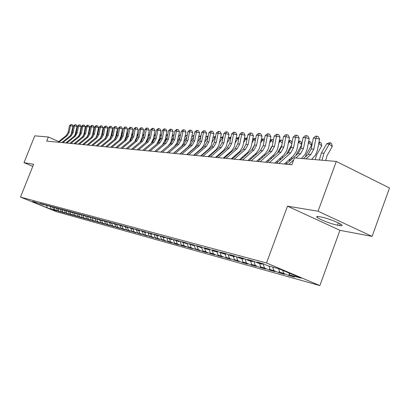 <?xml version="1.0" encoding="UTF-8"?>
<svg xmlns="http://www.w3.org/2000/svg" width="410" height="410" viewBox="0 0 410 410"><rect width="100%" height="100%" fill="white"/><g stroke="black" fill="none" stroke-linecap="round" stroke-linejoin="round"><path stroke-width="0.61" d="M372.106 236.391L318.063 211.211L287.507 206.163L339.936 230.323L372.106 236.391L389.5 187.995L336.297 161.438L294.462 157.886L291.915 164.753L46.709 141.107L48.354 136.996L34.758 135.843L24.016 162.647L32.79 166.357M339.936 230.323L319.856 285.601L56.17 211.57L20.5 197.107L266.495 262.969L319.856 285.601M46.807 205.666L47.099 207.737L54.627 210.268L56.918 210.904L53.469 209.505L55.001 209.93L60.803 211.985L57.323 210.571L64.765 213.087L61.254 211.662L62.853 212.103L68.808 214.215L65.272 212.775L72.939 215.363L69.372 213.912L71.038 214.374L77.157 216.541L73.559 215.076L75.261 215.547L81.467 217.741L77.838 216.26L79.576 216.741L85.869 218.966L82.21 217.474L83.988 217.966L90.374 220.221L86.679 218.714L88.498 219.217L94.976 221.502L91.251 219.98L93.106 220.493L99.681 222.809L95.925 221.277L97.821 221.8L104.499 224.152L100.706 222.599L102.649 223.137L109.424 225.52L105.595 223.957L107.584 224.506L114.462 226.925L110.603 225.346L112.637 225.91L119.623 228.365L115.728 226.766L117.813 227.345L124.906 229.836L120.976 228.221L123.108 228.811L130.324 231.342L126.352 229.713L128.54 230.317L135.869 232.885L131.861 231.24L134.101 231.86L141.552 234.469L137.504 232.803L139.8 233.439L147.374 236.088L143.29 234.407L145.647 235.063L153.35 237.754L149.23 236.052L151.644 236.724L159.48 239.46L155.318 237.744L157.799 238.43L165.768 241.213L161.566 239.476L164.113 240.178L168.331 241.926L172.226 243.007L167.982 241.254L170.596 241.977L174.86 243.74L178.857 244.857L174.568 243.079L177.253 243.822L181.558 245.605L185.668 246.753L181.338 244.954L184.095 245.718L188.446 247.522L192.664 248.701L188.292 246.881L199.86 250.705L195.442 248.865L198.358 249.675L202.796 251.52L207.26 252.765L202.796 250.905L205.794 251.735L210.279 253.605L214.871 254.882L210.361 253.001L213.451 253.857L217.982 255.748L222.707 257.065L218.151 255.163L221.328 256.045L225.905 257.957L230.774 259.31L226.166 257.383L239.086 261.621L234.428 259.673L237.805 260.611L242.479 262.569L247.65 264.009L242.945 262.036L246.425 263L251.145 264.983L256.481 266.464L251.725 264.47L255.312 265.465L260.089 267.474L265.588 269.001L260.78 266.982L264.486 268.007L269.308 270.041L274.987 271.62L270.128 269.575L273.952 270.636L278.831 272.691L284.694 274.321L279.784 272.25L283.735 273.347L288.666 275.428L294.718 277.114L289.757 275.013L289.101 273.07M47.099 207.737L32.211 201.699L36.516 202.622M289.757 275.013L301.119 278.164L278.995 268.786L267.904 265.772L262.789 263.609L256.947 262.031L262.026 264.173L258.172 263.128L253.113 260.991L247.461 259.463L252.483 261.58L248.752 260.565L243.755 258.459L238.287 256.983L243.248 259.069L239.64 258.09L234.694 256.009L229.4 254.579L234.31 256.639L230.809 255.691L225.92 253.636L220.79 252.247L225.649 254.287L222.256 253.365L217.423 251.335L212.447 249.992L217.249 252.001L213.964 251.11L209.182 249.106L204.359 247.804L209.11 249.787L205.917 248.921L201.187 246.948L196.508 245.682L201.207 247.64L193.433 244.847L188.892 243.617L193.54 245.559L185.904 242.812L181.492 241.618L186.094 243.535L178.596 240.834L174.306 239.676L178.862 241.567L171.493 238.912L167.326 237.785L171.831 239.655L164.589 237.047L160.535 235.95L164.994 237.8L157.876 235.227L153.934 234.161L158.347 235.991L151.346 233.464L147.513 232.424L151.879 234.233L144.991 231.742L141.26 230.733L145.581 232.521L138.805 230.071L135.172 229.087L139.451 230.856L132.778 228.442L129.242 227.483L133.475 229.231L126.91 226.853L123.461 225.92L127.659 227.647L121.191 225.305L117.829 224.398L121.985 226.105L115.62 223.798L112.34 222.912L116.455 224.603L110.182 222.328L106.984 221.461L111.059 223.137L104.883 220.893L101.762 220.047L105.795 221.702L99.707 219.493L96.663 218.668L100.66 220.308L94.659 218.125L91.686 217.326L95.648 218.945L89.728 216.793L86.828 216.008L90.748 217.613L84.916 215.491L82.082 214.722L85.967 216.316L80.211 214.22L77.444 213.472L81.293 215.045L75.619 212.974L72.908 212.242L76.726 213.8L71.125 211.76L68.48 211.047L72.262 212.59L66.738 210.576L64.15 209.874L67.896 211.401L62.443 209.413L59.911 208.726L63.627 210.243L58.246 208.275L55.77 207.609L59.45 209.105L54.135 207.163L51.711 206.512L55.36 207.993L50.117 206.076L47.744 205.436L51.363 206.906L46.181 205.01L43.86 204.385L47.442 205.84L42.327 203.97L40.057 203.355L43.609 204.8L32.677 201.361L36.172 202.781M283.735 273.347L282.731 270.369M279.784 272.25L278.569 268.673M273.952 270.636L272.747 267.089M270.128 269.575L268.929 266.049M262.026 264.173L262.948 263.676M264.486 268.007L263.01 263.702M260.78 266.982L259.591 263.512M252.483 261.58L253.375 261.103M255.312 265.465L253.882 261.319M251.725 264.47L250.546 261.052M243.248 259.069L244.114 258.613M246.425 263L245.036 259.002M242.945 262.036L241.777 258.669M234.31 256.639L235.145 256.199M237.805 260.611L236.457 256.752M234.428 259.673L233.269 256.358M225.649 254.287L226.458 253.862M229.441 258.295L228.134 254.569M226.166 257.383L225.018 254.113M217.249 252.001L218.033 251.596M221.328 256.045L220.057 252.442M218.151 255.163L217.008 251.94M209.11 249.787L209.869 249.398M213.451 253.857L212.216 250.377M210.361 253.001L209.202 249.741M201.207 247.64L201.945 247.261M205.794 251.735L204.595 248.368M202.796 250.905L201.566 247.461M193.54 245.559L194.258 245.19M198.358 249.675L197.189 246.415M195.442 248.865L194.145 245.247M186.094 243.535L186.791 243.181M191.127 247.671L189.994 244.514M188.292 246.881L186.986 243.263M178.862 241.567L179.534 241.223M184.095 245.718L182.993 242.664M181.338 244.954L180.067 241.444M171.831 239.655L172.487 239.327M177.253 243.822L176.172 240.834M174.568 243.079L173.333 239.676M164.994 237.8L165.63 237.477M170.596 241.977L169.52 239.03M167.982 241.254L166.778 237.954M158.347 235.991L158.967 235.683M164.113 240.178L163.047 237.267M161.566 239.476L160.392 236.273M151.879 234.233L152.479 233.931M157.799 238.43L156.743 235.555M155.318 237.744L154.175 234.633M145.581 232.521L146.165 232.229M151.644 236.724L150.598 233.884M149.23 236.052L148.112 233.034M139.451 230.856L140.02 230.574M145.647 235.063L144.612 232.255M143.29 234.407L142.203 231.476M133.475 229.231L134.034 228.954M139.8 233.439L138.775 230.671M137.504 232.803L136.443 229.954M127.659 227.647L128.197 227.381M134.101 231.86L133.081 229.123M131.861 231.24L130.826 228.467M121.985 226.105L122.513 225.848M128.54 230.317L127.525 227.611M126.352 229.713L125.342 227.012M116.455 224.603L116.968 224.352M123.108 228.811L122.077 226.059M120.976 228.221L119.976 225.561M111.059 223.137L111.561 222.891M117.813 227.345L116.727 224.47M115.728 226.766L114.733 224.137M105.795 221.702L106.287 221.467M112.637 225.91L111.51 222.917M110.603 225.346L109.619 222.743M100.66 220.308L101.137 220.078M107.584 224.506L106.462 221.543M105.595 223.957L104.622 221.385M95.648 218.945L96.109 218.725M102.649 223.137L101.552 220.247M100.706 222.599L99.738 220.057M90.748 217.613L91.204 217.397M97.821 221.8L96.75 218.986M95.925 221.277L94.966 218.761M85.967 216.316L86.407 216.101M93.106 220.493L92.06 217.746M91.251 219.98L90.297 217.49M82.21 217.474L81.277 215.04L81.728 214.84M88.498 219.217L87.468 216.536M86.679 218.714L85.736 216.254M76.726 213.8L77.147 213.6M83.988 217.966L82.984 215.352M72.262 212.59L72.672 212.395M79.576 216.741L78.592 214.194M77.838 216.26L76.865 213.738M67.896 211.401L68.301 211.211M75.261 215.547L74.297 213.056M73.559 215.076L72.544 212.452M63.627 210.243L64.021 210.053M71.038 214.374L70.095 211.944M69.372 213.912L68.326 211.222M59.45 209.105L59.834 208.926M66.902 213.231L65.979 210.853M65.272 212.775L64.252 210.151M55.36 207.993L55.739 207.819M62.853 212.103L61.951 209.787M61.254 211.662L60.255 209.095M51.363 206.906L51.732 206.732M58.886 211.006L57.989 208.71M57.323 210.571L56.344 208.065M47.442 205.84L47.806 205.676M55.001 209.93L54.115 207.655M53.469 209.505L52.511 207.05M43.609 204.8L43.962 204.636M51.199 208.874L50.317 206.625M39.852 203.78L40.2 203.616M318.063 211.211L336.297 161.438M20.5 197.107L33.635 164.236L24.016 162.647M287.507 206.163L266.495 262.969M58.743 141.573L48.354 136.996M339.557 225.561C342.114 225.997 342.775 225.71 341.535 224.706C339.003 222.615 326.293 217.828 321.132 217.023L319.108 216.67C316.745 216.29 316.125 216.562 317.248 217.495C319.656 219.545 332.146 224.29 337.502 225.187L339.557 225.561L340.182 223.85M58.461 211.334L58.563 211.078M62.376 212.426L62.479 212.16M66.369 213.538L66.476 213.267M70.448 214.671L70.556 214.394M74.615 215.829L74.728 215.547M78.869 217.018L78.981 216.726M83.22 218.228L83.332 217.93M87.658 219.463L87.781 219.16M92.204 220.729L92.322 220.416M96.847 222.02L96.97 221.702M101.593 223.342L101.721 223.014M106.451 224.695L106.585 224.362M111.428 226.079L111.561 225.736M116.512 227.499L116.65 227.145M121.724 228.949L121.862 228.585M127.059 230.435L127.202 230.061M132.522 231.952L132.671 231.573M138.124 233.515L138.273 233.121M143.864 235.109L144.018 234.704M149.747 236.749L149.906 236.334M155.785 238.43L155.949 238M161.976 240.157L162.145 239.712M168.331 241.926L168.505 241.469M174.86 243.74L175.034 243.273M181.558 245.605L181.743 245.124M188.446 247.522L188.636 247.025M195.519 249.495L195.713 248.978M202.796 251.52L202.996 250.987M210.279 253.605L210.484 253.052M217.982 255.748L218.192 255.179M225.905 257.957L226.146 257.316M234.069 260.227L234.356 259.458M242.479 262.569L242.817 261.667M251.145 264.983L251.54 263.932M260.089 267.474L260.534 266.264M269.308 270.041L269.821 268.663M278.831 272.691L279.405 271.133M316.745 216.977L316.894 216.572M288.666 275.428L289.306 273.675M57.969 142.193L66.179 135.577L68.147 132.276L69.474 125.629L70.464 125.68L71.217 124.42L72.232 124.65L73.016 126.254L70.961 135.054M58.937 142.285L67.158 135.654L69.131 132.343L70.464 125.68L73.016 126.254M69.474 125.629L71.217 124.42M79.396 134.916L80.206 133.624M80.79 128.555L81.195 128.781M75.85 133.937L74.917 135.474M80.924 130.124L80.534 129.842M61.859 142.567L70.136 135.879L72.124 132.548L73.467 125.834L74.476 125.885L75.23 124.609L76.255 124.845L77.049 126.464L74.912 135.474M62.848 142.665L71.14 135.961L73.134 132.62L74.476 125.885L77.049 126.464M73.467 125.834L75.23 124.609M65.831 142.952L74.179 136.192L76.183 132.825L77.541 126.039L78.571 126.095L79.325 124.809L80.365 125.045L81.165 126.68L79.806 133.475L78.951 135.9M66.835 143.049L75.204 136.274L77.213 132.896L78.571 126.095L81.165 126.68M77.541 126.039L79.325 124.809M83.717 134.834L84.537 133.522M84.988 128.796L85.418 129.109M80.145 133.824L79.284 135.197M85.147 130.467L84.716 130.154M88.099 134.798L88.934 133.455M89.262 129.104L89.734 129.447M84.47 133.793L83.584 135.213M89.462 130.816L88.99 130.472M69.885 143.341L78.305 136.515L80.329 133.112L81.698 126.254L82.753 126.306L83.512 125.009L84.557 125.245L85.367 126.9L83.999 133.768L83.071 136.325M70.909 143.444L79.35 136.591L81.38 133.183L82.753 126.306L85.367 126.9M81.698 126.254L83.087 124.988L83.512 125.009M74.025 143.741L82.523 136.837L84.562 133.399L85.946 126.47L87.017 126.526L87.781 125.214L88.837 125.45L89.657 127.126L88.273 134.065L87.284 136.755M75.071 143.843L83.589 136.919L85.634 133.475L87.017 126.526L89.657 127.126M85.946 126.47L87.35 125.193L87.781 125.214M92.547 134.793L93.424 133.388M93.629 129.422L94.141 129.791M88.862 133.798L87.95 135.264M93.864 131.174L93.352 130.8M97.078 134.808L98.01 133.306M98.087 129.744L98.641 130.149M93.337 133.829L92.393 135.336M98.364 131.543L97.811 131.138M78.254 144.151L86.828 137.171L88.883 133.696L90.282 126.695L91.379 126.751L92.142 125.419L93.208 125.665L94.039 127.351L92.639 134.367L91.584 137.191M79.325 144.253L87.914 137.258L89.98 133.773L91.379 126.751L94.039 127.351M90.282 126.695L91.707 125.398L92.142 125.419M101.695 134.834L102.705 133.214M102.643 130.083L103.171 130.867M97.903 133.855L96.924 135.428M102.961 131.923L102.362 131.487M82.574 144.566L91.22 137.514L93.301 133.998L94.71 126.921L95.832 126.977L96.601 125.634L97.672 125.88L98.518 127.587L97.103 134.675L95.976 137.632M83.666 144.674L92.337 137.596L94.418 134.075L95.832 126.977L98.518 127.587M94.71 126.921L96.15 125.614L96.601 125.634M106.415 134.859L107.502 133.107M107.297 130.421L107.789 131.666M102.572 133.875L101.542 135.536M107.661 132.312L107.015 131.841M86.987 144.991L95.714 137.857L97.811 134.306L99.235 127.151L100.383 127.213L101.157 125.855L102.239 126.101L103.089 127.828L101.665 134.992L100.465 138.078M88.104 145.099L96.852 137.945L98.959 134.388L100.383 127.213L103.089 127.828M99.235 127.151L100.696 125.829L101.157 125.855M91.497 145.427L100.306 138.216L102.423 134.623L103.863 127.387L105.037 127.448L105.811 126.075L106.902 126.326L107.763 128.074L106.323 135.315L105.057 138.529M92.639 145.54L101.47 138.303L103.592 134.705L105.037 127.448L107.763 128.074M103.863 127.387L105.339 126.054L105.811 126.075M96.109 145.873L105.001 138.575L107.138 134.946L108.594 127.633L109.793 127.689L110.567 126.306L111.669 126.557L112.545 128.32L111.089 135.648L109.752 138.99M97.278 145.986L106.19 138.667L108.332 135.028L109.793 127.689L112.545 128.32M108.594 127.633L110.085 126.28L110.567 126.306M100.829 146.329L109.798 138.949L111.956 135.274L113.426 127.879L114.656 127.94L115.435 126.536L116.542 126.792L117.434 128.576L115.958 135.987L114.549 139.462M102.023 146.442L111.018 139.041L113.18 135.361L114.656 127.94L117.434 128.576M113.426 127.879L114.943 126.511L115.435 126.536M105.652 146.79L114.708 139.328L116.886 135.613L118.377 128.13L119.628 128.197L120.412 126.777L121.529 127.033L122.431 128.837L120.945 136.33L119.448 139.948M106.877 146.908L115.953 139.426L118.136 135.7L119.628 128.197L122.431 128.837M118.377 128.13L119.904 126.751L120.412 126.777M110.587 147.267L119.73 139.718L121.929 135.956L123.436 128.392L124.717 128.458L125.501 127.018L126.629 127.279L127.546 129.109L126.039 136.684L124.45 140.456M111.838 147.39L121.001 139.815L123.21 136.048L124.717 128.458L127.546 129.109M123.436 128.392L124.988 126.992L125.501 127.018M115.64 147.754L124.871 140.112L127.09 136.31L128.612 128.653L129.924 128.725L130.708 127.269L131.851 127.53L132.778 129.381L131.256 137.048L129.565 140.984M116.922 147.877L126.172 140.215L128.402 136.402L129.924 128.725L132.778 129.381M128.612 128.653L130.185 127.243L130.708 127.269M120.812 148.256L130.129 140.517L132.374 136.673L133.911 128.924L135.254 128.996L136.043 127.525L137.191 127.792L138.134 129.662L136.597 137.422L134.793 141.537M122.124 148.379L131.461 140.625L133.711 136.766L135.254 128.996L138.134 129.662M133.911 128.924L135.505 127.5L136.043 127.525M126.106 148.763L135.515 140.938L137.78 137.042L139.338 129.206L140.712 129.273L141.501 127.787L142.665 128.053L143.618 129.95L142.06 137.801L140.133 142.111M127.448 148.897L136.884 141.04L139.154 137.135L140.712 129.273L143.618 129.95M139.338 129.206L140.953 127.761L141.501 127.787M131.528 149.286L141.03 141.363L143.321 137.422L144.894 129.488L146.303 129.56L147.093 128.053L148.266 128.325L149.235 130.242L147.661 138.185L145.581 142.721M132.907 149.419L142.429 141.47L144.725 137.519L146.303 129.56L149.235 130.242M144.894 129.488L146.529 128.028L147.093 128.053M137.083 149.824L146.683 141.798L148.994 137.811L150.588 129.78L152.028 129.852L152.822 128.325L154.006 128.602L154.99 130.544L153.396 138.585L151.141 143.362M138.498 149.958L148.118 141.911L150.434 137.909L152.028 129.852L154.99 130.544M150.588 129.78L152.243 128.299L152.822 128.325M142.782 150.373L152.474 142.244L154.811 138.211L156.42 130.078L157.901 130.154L158.696 128.607L159.89 128.889L160.889 130.851L159.275 138.995L156.804 144.053M144.228 150.511L153.94 142.362L156.287 138.308L157.901 130.154L160.889 130.851M156.42 130.078L158.101 128.581L158.696 128.607M148.62 150.936L158.409 142.706L160.771 138.616L162.396 130.385L163.918 130.462L164.712 128.899L165.917 129.181L166.931 131.169L165.302 139.415L162.539 144.822M150.101 151.08L159.915 142.823L162.283 138.718L163.918 130.462L166.931 131.169M162.396 130.385L164.102 128.868L164.712 128.899M154.606 151.515L164.492 143.177L166.88 139.036L168.53 130.698L170.083 130.78L170.883 129.191L172.097 129.478L173.133 131.492L171.088 141.306L170.037 143.561L168.182 145.816M156.128 151.659L166.04 143.295L168.433 139.144L170.083 130.78L173.133 131.492M168.53 130.698L170.258 129.16L170.883 129.191M160.746 152.105L170.734 143.659L173.148 139.467L174.819 131.021L176.413 131.103L177.212 129.493L178.442 129.785L179.488 131.825L176.997 142.844L174.583 146.247L166.983 152.704M162.309 152.253L172.323 143.782L174.742 139.574L176.413 131.103L179.488 131.825M174.819 131.021L176.572 129.463L177.212 129.493M167.049 152.715L177.14 144.156L179.58 139.902L181.266 131.354L182.906 131.436L183.706 129.806L184.946 130.098L186.012 132.163L183.49 143.326L181.42 146.411L173.374 153.325M168.648 152.868L178.77 144.279L181.215 140.015L182.906 131.436L186.012 132.163M181.266 131.354L183.05 129.775L183.706 129.806M173.517 153.335L183.716 144.663L186.181 140.358L187.893 131.692L189.574 131.774L190.373 130.124L191.624 130.421L192.705 132.517L190.158 143.823L188.062 146.949L179.934 153.955M175.162 153.494L185.387 144.791L187.857 140.471L189.574 131.774L192.705 132.517M187.893 131.692L189.697 130.093L190.373 130.124M180.159 153.975L190.465 145.186L192.956 140.82L194.688 132.04L196.416 132.128L197.215 130.452L198.481 130.754L199.583 132.876L197 144.335L194.883 147.503L186.668 154.606M181.85 154.139L192.182 145.319L194.678 140.938L196.416 132.128L199.583 132.876M194.688 132.04L196.523 130.421L197.215 130.452M186.986 154.637L197.4 145.719L199.916 141.296L201.674 132.394L203.447 132.486L204.247 130.79L205.523 131.092L206.645 133.245L204.026 144.863L201.889 148.071L193.587 155.272M188.718 154.801L199.163 145.857L201.689 141.419L203.447 132.486L206.645 133.245M201.674 132.394L203.534 130.754L204.247 130.79M193.997 155.313L204.523 146.273L207.07 141.788L208.844 132.763L210.668 132.855L211.468 131.133L212.759 131.446L213.897 133.624L211.252 145.401L209.09 148.656L200.695 155.959M195.78 155.482L206.332 146.411L208.885 141.911L210.668 132.855L213.897 133.624M208.844 132.763L210.74 131.103L211.468 131.133M201.202 156.005L211.842 146.836L214.42 142.29L216.219 133.142L218.094 133.235L218.894 131.492L220.196 131.805L221.359 134.014L218.673 145.955L216.096 149.65L208.003 156.661M203.037 156.184L213.707 146.98L216.29 142.419L218.094 133.235L221.359 134.014M216.219 133.142L218.14 131.456L218.894 131.492M111.243 134.88L112.412 132.989M112.058 130.775L112.514 132.491M107.348 133.885L106.251 135.654M112.468 132.712L111.771 132.204M116.179 134.885L117.306 133.065L116.635 132.579M116.922 131.138L117.306 133.065M112.232 133.885L111.059 135.782M121.227 134.89L122.165 133.373L121.611 132.963M121.898 131.507L122.165 133.373M117.234 133.88L115.974 135.915M126.398 134.88L127.136 133.68L126.7 133.363M121.509 137.324L120.607 138.826M122.344 133.865L120.996 136.048M126.936 132.184L127.136 133.68M131.692 134.864L132.22 133.998L131.907 133.768M126.874 137.145L125.45 139.564M127.582 133.845L126.142 136.181M132.071 132.932L132.22 133.998M137.109 134.834L137.237 134.188M132.276 137.094L130.467 140.22M132.942 133.809L131.4 136.31M137.335 133.701L137.422 134.326M137.77 137.099L135.628 140.84M138.431 133.762L136.791 136.438M143.377 137.124L140.932 141.445M144.059 133.706L142.306 136.561M149.127 137.145L146.365 142.065M149.824 133.634L147.959 136.679M155.016 137.155L151.931 142.7M155.682 133.798L153.755 136.791M161.058 137.155L158.598 141.204M161.653 134.152L159.69 136.899M157.988 142.408L157.64 143.351M161.376 134.131L161.684 134.003M167.254 137.14L164.799 141.178M167.772 134.511L167.306 134.485L165.778 136.996M163.733 143.31L163.493 144.018M167.306 134.485L167.823 134.27M173.614 137.109L171.113 141.235M174.055 134.885L173.389 134.844L172.026 137.094M169.684 144.1L169.499 144.704M173.389 134.844L174.122 134.536M180.139 137.068L177.556 141.337M180.497 135.264L179.621 135.213L178.432 137.181M175.818 144.853L175.659 145.412M179.621 135.213L180.584 134.808M186.842 137.007L184.151 141.47M187.109 135.654L186.017 135.587L185.007 137.263M182.122 145.596L181.978 146.139M186.017 135.587L187.221 135.085M193.725 136.935L190.901 141.624M193.894 136.053L192.572 135.976L191.757 137.335M188.605 146.334L188.472 146.888M186.996 154.324L187.027 154.601M188.503 153.038L188.528 153.314M191.46 150.803L191.434 150.526M192.572 135.976L194.032 135.367M200.797 136.837L197.825 141.793M200.869 136.468L199.306 136.376L198.691 137.396M193.243 148.974L193.228 149.291M195.262 147.077L195.134 147.656M195.232 153.863L195.268 154.221M198.23 151.674L198.194 151.316M199.306 136.376L201.028 135.654M208.024 136.93L204.923 141.973M208.044 136.822L206.215 136.781L205.815 137.442M200.08 149.696L200.059 150.106M202.109 147.831L201.981 148.451M202.14 154.713L202.186 155.164M205.174 152.582L205.133 152.136M206.215 136.781L208.218 135.946M215.604 136.243L213.138 137.483M215.363 137.499L215.112 137.309L212.221 142.152M215.455 137.017L215.112 137.309L213.308 137.201M207.096 150.444L207.081 150.941M209.146 148.594L209.018 149.271M209.238 155.6L209.29 156.138M212.313 153.524L212.262 152.986M220.652 137.611L223.183 136.679M222.907 138.093L222.451 137.739L219.724 142.326M223.081 137.207L222.451 137.739L220.647 137.637M214.307 151.213L214.297 151.808M216.377 149.368L216.254 150.116M216.526 156.517L216.593 157.153M219.647 154.503L219.581 153.863M228.324 137.975L230.973 137.119M230.661 138.708L229.989 138.185L227.437 142.49M230.922 137.386L229.989 138.185L228.303 138.088M221.723 152.007L221.718 152.704M223.819 150.157L223.691 150.988M224.024 157.466L224.096 158.214L235.084 148.635L237.749 143.884L239.624 134.337L241.669 134.444L242.464 132.62L243.806 132.948L245.031 135.254L243.022 145.417L242.243 147.718L239.978 151.162L231.214 158.901M227.181 155.523L227.109 154.775M208.618 156.722L219.37 147.421L221.979 142.808L223.804 133.527L225.731 133.629L226.53 131.856L227.847 132.174L229.026 134.418L226.31 146.524L223.701 150.27L215.522 157.389M210.504 156.902L221.287 147.569L223.901 142.936L225.731 133.629L229.026 134.418M223.804 133.527L225.756 131.82L226.53 131.856M236.221 138.349L238.184 137.535L238.989 137.591L237.744 138.647L235.376 142.644M238.646 139.344L237.744 138.647L236.18 138.554M229.344 152.833L229.354 153.627M231.471 150.962L231.348 151.895M231.727 158.455L231.778 158.957M234.93 156.579L234.848 155.723M216.244 157.455L227.114 148.02L229.754 143.336L231.599 133.926L233.587 134.029L234.382 132.235L235.709 132.553L236.913 134.828L234.161 147.113L231.522 150.911L223.255 158.132M218.181 157.645L229.087 148.169L231.732 143.474L233.587 134.029L236.913 134.828M231.599 133.926L233.587 132.194L234.382 132.235M244.35 138.729L246.138 137.986L247.204 138.237M246.861 140.005L245.718 139.118L243.55 142.793M246.943 138.032L245.718 139.118L244.288 139.031M237.185 153.678L237.216 154.585M239.343 151.787L239.225 152.827M242.899 157.686L242.807 156.707M226.089 158.409L237.113 148.789L239.788 144.028L241.669 134.444L245.031 135.254M239.624 134.337L241.644 132.579L242.464 132.62M252.206 149.476L254.2 146.088M252.714 139.118L254.323 138.452L255.671 138.908M255.317 140.691L253.923 139.6L251.971 142.926M255.153 138.498L253.923 139.6L252.637 139.523M245.257 154.56L245.303 155.575M247.45 152.633L247.332 153.791M251.104 158.834L250.997 157.732M232.173 158.993L243.289 149.271L245.985 144.448L247.886 134.762L249.992 134.869L250.782 133.019L252.14 133.347L253.39 135.689L251.35 146.006L250.561 148.338L247.865 152.253L239.409 159.69M234.228 159.193L245.38 149.43L248.086 144.592L249.992 134.869L253.39 135.689M247.886 134.762L249.941 132.978L250.782 133.019M260.258 150.762L263.184 145.76M261.334 139.518L262.743 138.934L263.599 138.98L264.388 139.605M264.035 141.409L262.374 140.102L260.642 143.054M263.599 138.98L262.374 140.102L261.231 140.03M253.57 155.467L253.641 156.599M255.794 153.504L255.691 154.79M259.545 160.038L259.433 158.798M240.496 159.797L251.74 149.922L254.472 145.032L256.399 135.197L258.566 135.31L259.356 133.429L260.724 133.762L261.995 136.14L259.93 146.611L259.13 148.979L256.404 152.95L247.85 160.505M242.617 160.002L253.892 150.086L256.629 145.176L258.566 135.31L261.995 136.14M256.399 135.197L258.484 133.388L259.356 133.429M268.663 151.961L272.353 145.555M270.216 139.928L272.301 139.477L273.378 140.333M273.019 142.152L271.071 140.615L269.58 143.162M272.301 139.477L271.071 140.615L270.093 140.558M262.128 156.41L262.221 157.665M264.394 154.406L264.301 155.826M268.242 161.289L268.114 159.905M249.075 160.623L260.447 150.593L263.21 145.627L265.162 135.648L267.397 135.761L268.186 133.85L269.57 134.193L270.866 136.607L268.77 147.231L267.961 149.635L265.618 153.243L256.552 161.345M251.263 160.833L262.666 150.767L265.434 145.781L267.397 135.761L270.866 136.607M265.162 135.648L267.289 133.809L268.186 133.85M277.375 153.166L281.813 145.314M279.374 140.343L281.265 139.989L282.413 140.907L282.546 141.583M282.28 142.931L280.035 141.142L278.8 143.259M281.265 139.989L280.035 141.142L279.225 141.096M270.948 157.389L271.066 158.778M273.255 155.339L273.178 156.902M277.201 162.601L277.063 161.063M257.921 161.478L269.421 151.29L272.219 146.247L274.203 136.11L276.504 136.228L277.288 134.285L278.687 134.634L280.01 137.083L277.883 147.877L277.063 150.316L274.269 154.416L265.521 162.211M260.176 161.694L271.712 151.464L274.515 146.401L276.504 136.228L280.01 137.083M274.203 136.11L276.366 134.244L277.288 134.285M286.4 154.38L291.587 145.032M288.814 140.773L290.5 140.517L291.659 141.445L291.976 143.023M291.838 143.741L289.27 141.691L288.312 143.341M290.5 140.517L289.27 141.691L288.645 141.65M280.045 158.398L280.179 159.941M282.387 156.302L282.331 158.014M286.436 163.974L286.282 162.268M267.043 162.355L278.682 152.002L281.511 146.882L283.52 136.586L285.898 136.709L286.677 134.736L288.092 135.085L289.439 137.575L287.282 148.538L286.452 151.018L284.053 154.739L274.777 163.103M269.37 162.58L281.04 152.187L283.879 147.041L285.898 136.709L289.439 137.575M283.52 136.586L285.724 134.69L286.677 134.736M295.743 155.615L301.678 144.699M298.562 141.209L300.023 141.06L301.196 142.003L301.714 144.52M301.704 144.587L298.798 142.249L298.131 143.397M300.023 141.06L298.798 142.249L298.362 142.224M289.429 159.449L289.578 161.15M291.812 157.307L291.782 159.172M276.458 163.262L288.235 152.74L291.095 147.538L293.14 137.078L295.589 137.207L296.363 135.203L297.793 135.556L299.172 138.088L296.983 149.225L296.138 151.741L293.278 155.974L284.33 164.026M278.861 163.498L290.669 152.93L293.539 147.702L295.589 137.207L299.172 138.088M293.14 137.078L295.379 135.156L296.363 135.203M305.409 156.881L306.48 154.109L311.59 145.227L308.622 142.834L308.274 143.438M308.622 141.66L309.852 141.619L311.036 142.577L311.59 145.227M309.852 141.619L308.397 142.818M286.18 164.2L298.096 153.504L300.991 148.215L303.067 137.586L305.599 137.719L306.367 135.679L307.813 136.038L309.217 138.611L307.141 149.266L305.224 154.257L301.401 158.475M295.825 157.999L300.607 153.699L303.518 148.389L305.599 137.719L309.217 138.611M303.067 137.586L305.353 135.633L306.367 135.679M288.66 164.441L293.719 159.895M315.254 159.649L316.592 154.893L321.763 145.863L318.755 143.454M319.011 142.142L319.995 142.198L321.189 143.172L321.763 145.863M319.995 142.198L318.76 143.433M303.451 158.649L308.279 154.293L311.216 148.917L313.322 138.114L315.936 138.247L316.694 136.176L318.16 136.54L319.595 139.154L317.483 149.983L315.546 155.057L311.672 159.346M306.039 158.87L310.877 154.493L313.824 149.091L315.936 138.247L319.595 139.154M313.322 138.114L315.649 136.125L316.694 136.176M325.678 160.535L327.036 155.697L332.269 146.519L329.245 144.048L323.997 153.243L321.968 160.218M330.465 142.798L329.245 144.048L326.596 143.895L329.404 142.736L330.465 142.798L331.675 143.782L332.269 146.519M326.596 143.895L321.363 153.048L319.344 159.997M338.332 222.896L337.502 225.187M66.179 135.577L67.158 135.654M68.147 132.276L69.131 132.343M70.136 135.879L71.14 135.961M72.124 132.548L73.134 132.62M74.179 136.192L75.204 136.274M76.183 132.825L77.213 132.896M78.305 136.515L79.35 136.591M80.329 133.112L81.38 133.183M82.523 136.837L83.589 136.919M84.562 133.399L85.634 133.475M88.027 135.828L87.745 135.807M92.434 136.151L92.106 136.125M86.828 137.171L87.914 137.258M88.883 133.696L89.98 133.773M96.939 136.484L96.565 136.458M91.22 137.514L92.337 137.596M93.301 133.998L94.418 134.075M101.542 136.822L101.116 136.791M95.714 137.857L96.852 137.945M97.811 134.306L98.959 134.388M100.306 138.216L101.47 138.303M102.423 134.623L103.592 134.705M105.001 138.575L106.19 138.667M107.138 134.946L108.332 135.028M109.798 138.949L111.018 139.041M111.956 135.274L113.18 135.361M114.708 139.328L115.953 139.426M116.886 135.613L118.136 135.7M119.73 139.718L121.001 139.815M121.929 135.956L123.21 136.048M124.871 140.112L126.172 140.215M127.09 136.31L128.402 136.402M130.129 140.517L131.461 140.625M132.374 136.673L133.711 136.766M135.515 140.938L136.884 141.04M137.78 137.042L139.154 137.135M141.03 141.363L142.429 141.47M143.321 137.422L144.725 137.519M146.683 141.798L148.118 141.911M148.994 137.811L150.434 137.909M152.474 142.244L153.94 142.362M154.811 138.211L156.287 138.308M158.409 142.706L159.915 142.823M160.771 138.616L162.283 138.718M164.492 143.177L166.04 143.295M166.88 139.036L168.433 139.144M170.734 143.659L172.323 143.782M173.148 139.467L174.742 139.574M177.14 144.156L178.77 144.279M179.58 139.902L181.215 140.015M183.716 144.663L185.387 144.791M186.181 140.358L187.857 140.471M190.465 145.186L192.182 145.319M192.956 140.82L194.678 140.938M197.4 145.719L199.163 145.857M199.916 141.296L201.689 141.419M204.523 146.273L206.332 146.411M207.07 141.788L208.885 141.911M211.842 146.836L213.707 146.98M214.42 142.29L216.29 142.419M106.246 137.171L105.775 137.135M111.059 137.524L110.531 137.488M115.979 137.888L115.4 137.847M120.935 138.257L120.376 138.216M125.957 138.626L125.465 138.59M131.103 139.005L130.677 138.975M136.361 139.395L136.007 139.369M141.747 139.789L141.47 139.769M219.37 147.421L221.287 147.569M221.979 142.808L223.901 142.936M227.114 148.02L229.087 148.169M229.754 143.336L231.732 143.474M235.084 148.635L237.113 148.789M237.749 143.884L239.788 144.028M243.289 149.271L245.38 149.43M245.985 144.448L248.086 144.592M251.74 149.922L253.892 150.086M254.472 145.032L256.629 145.176M262.702 157.245L262.18 157.199M260.447 150.593L262.666 150.767M263.21 145.627L265.434 145.781M271.881 158.055L270.989 157.978M269.421 151.29L271.712 151.464M272.219 146.247L274.515 146.401M281.352 158.89L280.076 158.778M278.682 152.002L281.04 152.187M281.511 146.882L283.879 147.041M291.131 159.756L289.439 159.608M288.235 152.74L290.669 152.93M291.095 147.538L293.539 147.702M298.096 153.504L300.607 153.699M300.991 148.215L303.518 148.389M308.279 154.293L310.877 154.493M311.216 148.917L313.824 149.091M323.997 153.243L321.363 153.048M317.617 216.495L317.248 217.495"/></g></svg>
